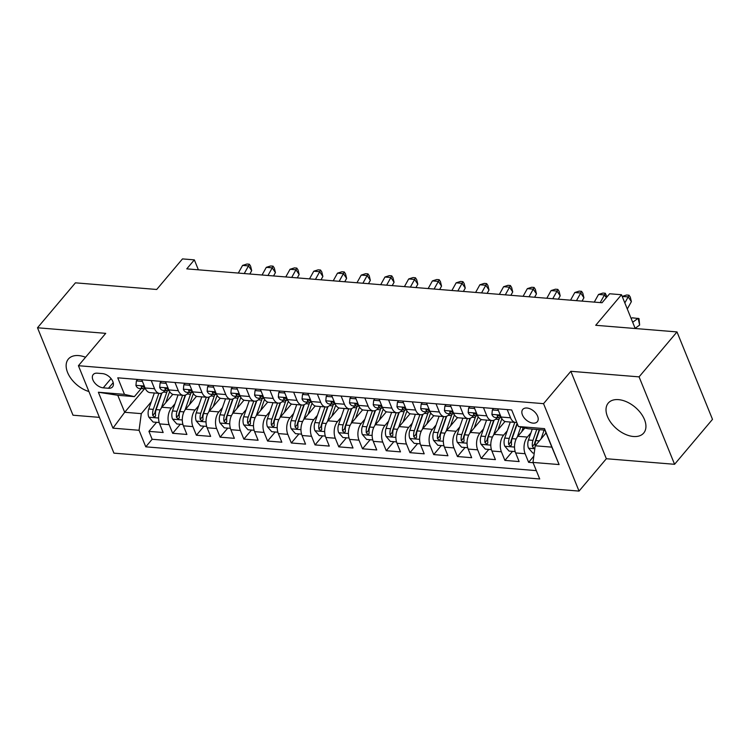 <?xml version="1.0" encoding="UTF-8"?>
<svg xmlns="http://www.w3.org/2000/svg" width="750" height="750" viewBox="0 0 750 750"><rect width="100%" height="100%" fill="white"/><g stroke="black" fill="none" stroke-linecap="round" stroke-linejoin="round"><path stroke-width="1.12" d="M618.488 399.637A23.213 14.213 -139.8 0 0 608.241 403.097A23.213 14.213 -139.8 0 0 611.222 423.056A23.213 14.213 -139.8 0 0 633.459 436.5A23.213 14.213 -139.8 0 0 643.716 433.031A23.213 14.213 -139.8 0 0 640.734 413.081A23.213 14.213 -139.8 0 0 618.488 399.637M85.547 357.262A23.213 14.213 -139.8 0 0 78.619 355.584A23.213 14.213 -139.8 0 0 68.362 359.044A23.213 14.213 -139.8 0 0 69.825 376.809A23.213 14.213 -139.8 0 0 88.913 391.537M526.959 408.019A9.525 5.831 -139.8 0 0 522.75 409.434A9.525 5.831 -139.8 0 0 523.978 417.619A9.525 5.831 -139.8 0 0 533.1 423.141A9.525 5.831 -139.8 0 0 537.309 421.716A9.525 5.831 -139.8 0 0 536.081 413.531A9.525 5.831 -139.8 0 0 526.959 408.019M674.578 464.297L712.5 419.353L676.997 331.922L639.075 376.866L570.844 371.297L543.544 403.659L579.047 491.091L606.347 458.728L674.578 464.297L639.075 376.866M543.544 403.659L78.422 365.709L113.925 453.141L579.047 491.091M78.422 365.709L105.722 333.347L37.5 327.778L73.003 415.209L99.403 417.366M37.5 327.778L75.422 282.834L156.703 289.472L182.484 258.909L194.353 259.875L186.769 268.866L602.053 302.747L609.637 293.766L621.506 294.731L595.716 325.294L676.997 331.922M172.8 394.341L161.897 407.259A11.906 7.134 94.7 0 0 159.675 423.9L163.172 432.525L148.931 431.363L156.572 422.316M175.003 403.753L171.394 408.028A11.906 7.134 94.7 0 0 169.162 424.669L172.669 433.294L180.3 424.247M172.669 433.294L186.9 434.456L183.403 425.831A11.906 7.134 94.7 0 1 185.634 409.191L196.528 396.281M220.256 398.212L209.362 411.131A11.906 7.134 94.7 0 0 207.131 427.772L210.638 436.397L196.397 435.234L204.028 426.188M243.984 400.153L233.091 413.062A11.906 7.134 94.7 0 0 230.859 429.703L234.366 438.328L220.125 437.166L227.756 428.128M267.722 402.084L256.819 415.003A11.906 7.134 94.7 0 0 254.597 431.644L258.094 440.269L243.853 439.106L251.494 430.059M291.45 404.025L280.556 416.934A11.906 7.134 94.7 0 0 278.325 433.575L281.831 442.2L267.591 441.047L275.222 432M315.178 405.956L304.284 418.875A11.906 7.134 94.7 0 0 302.053 435.516L305.559 444.141L291.319 442.978L298.95 433.931M338.906 407.897L328.012 420.806A11.906 7.134 94.7 0 0 325.781 437.456L329.288 446.081L315.047 444.919L322.688 435.872M362.644 409.838L351.75 422.747A11.906 7.134 94.7 0 0 349.519 439.387L353.016 448.012L338.784 446.85L346.416 437.803M386.372 411.769L375.478 424.678A11.906 7.134 94.7 0 0 373.247 441.328L376.753 449.953L362.512 448.791L370.144 439.744M410.1 413.709L399.206 426.619A11.906 7.134 94.7 0 0 396.975 443.259L400.481 451.884L386.241 450.722L393.872 441.675M433.837 415.641L422.934 428.55A11.906 7.134 94.7 0 0 420.712 445.2L424.209 453.825L409.969 452.662L417.609 443.616M457.566 417.581L446.672 430.491A11.906 7.134 94.7 0 0 444.441 447.131L447.938 455.756L433.706 454.594L441.337 445.547M481.294 419.513L470.4 432.422A11.906 7.134 94.7 0 0 468.169 449.072L471.675 457.697L457.434 456.534L465.066 447.488M505.022 421.453L494.128 434.363A11.906 7.134 94.7 0 0 491.897 451.003L495.403 459.628L481.163 458.466L488.794 449.419M524.878 427.987L517.866 436.303A11.906 7.134 94.7 0 0 515.634 452.944L519.131 461.569L504.9 460.406L512.531 451.359M483.478 407.662L486.806 415.866A11.906 7.134 -85.3 0 0 491.906 420.534A11.906 7.134 -85.3 0 0 496.716 418.125L497.137 417.619M459.75 405.731L463.078 413.925A11.906 7.134 -85.3 0 0 468.178 418.594A11.906 7.134 -85.3 0 0 472.987 416.184L473.409 415.688M436.022 403.791L439.35 411.994A11.906 7.134 -85.3 0 0 444.45 416.663A11.906 7.134 -85.3 0 0 449.25 414.253L449.672 413.747M412.284 401.859L415.613 410.053A11.906 7.134 -85.3 0 0 420.712 414.722A11.906 7.134 -85.3 0 0 425.522 412.312L425.944 411.816M388.556 399.919L391.884 408.113A11.906 7.134 -85.3 0 0 396.984 412.791A11.906 7.134 -85.3 0 0 401.794 410.381L402.216 409.875M364.828 397.987L368.156 406.181A11.906 7.134 -85.3 0 0 373.256 410.85A11.906 7.134 -85.3 0 0 378.056 408.441L378.478 407.944M341.1 396.047L344.428 404.241A11.906 7.134 -85.3 0 0 349.528 408.919A11.906 7.134 -85.3 0 0 354.328 406.509L354.75 406.003M317.362 394.116L320.691 402.309A11.906 7.134 -85.3 0 0 325.791 406.978A11.906 7.134 -85.3 0 0 330.6 404.569L331.022 404.072M293.634 392.175L296.962 400.369A11.906 7.134 -85.3 0 0 302.062 405.047A11.906 7.134 -85.3 0 0 306.872 402.638L307.294 402.131M269.906 390.244L273.234 398.438A11.906 7.134 -85.3 0 0 278.334 403.106A11.906 7.134 -85.3 0 0 283.134 400.697L283.556 400.2M246.169 388.303L249.497 396.497A11.906 7.134 -85.3 0 0 254.597 401.175A11.906 7.134 -85.3 0 0 259.406 398.756L259.828 398.259M222.441 386.372L225.769 394.566A11.906 7.134 -85.3 0 0 230.869 399.234A11.906 7.134 -85.3 0 0 235.678 396.825L236.1 396.328M198.713 384.431L202.041 392.625A11.906 7.134 -85.3 0 0 207.141 397.294A11.906 7.134 -85.3 0 0 211.95 394.884L212.372 394.387M174.984 382.491L178.312 390.694A11.906 7.134 -85.3 0 0 183.412 395.363A11.906 7.134 -85.3 0 0 188.212 392.953L188.634 392.447M103.238 387.834L108.459 388.266A9.225 5.653 -139.8 0 0 112.538 386.887A9.225 5.653 -139.8 0 0 111.347 378.956A9.225 5.653 -139.8 0 0 102.516 373.612L97.294 373.181A9.225 5.653 -139.8 0 0 93.216 374.559A9.225 5.653 -139.8 0 0 94.397 382.491A9.225 5.653 -139.8 0 0 103.238 387.834L111.056 378.572M546.066 432.938L535.219 445.781L551.831 447.141L544.922 430.125L528.309 428.775L518.409 426.506L511.687 409.969L117.759 377.822L124.472 394.369L134.381 396.628L141.178 388.575M518.409 426.506L544.509 428.644L559.097 464.559L532.987 462.431L539.709 478.969L145.781 446.831L139.059 430.284L112.959 428.156L98.372 392.241L124.472 394.369M530.962 432.797L527.353 437.072L517.866 436.303M507.234 430.856L503.625 435.141L494.128 434.363M483.506 428.925L479.887 433.2L470.4 432.422M459.769 426.984L456.159 431.269L446.672 430.491M436.041 425.044L432.431 429.328L422.934 428.55M412.312 423.113L408.703 427.387L399.206 426.619M388.584 421.172L384.966 425.456L375.478 424.678M364.847 419.241L361.238 423.516L351.75 422.747M341.119 417.3L337.509 421.584L328.012 420.806M317.391 415.369L313.781 419.644L304.284 418.875M293.663 413.428L290.044 417.712L280.556 416.934M269.925 411.497L266.316 415.772L256.819 415.003M246.197 409.556L242.587 413.841L233.091 413.062M222.469 407.625L218.85 411.9L209.362 411.131M198.731 405.684L195.122 409.969L185.634 409.191M151.247 380.559L154.575 388.753A11.906 7.134 94.7 0 0 159.675 393.422A11.906 7.134 94.7 0 0 164.484 391.012L164.906 390.516M148.931 431.363L152.147 439.275L536.316 470.625M527.353 437.072A11.906 7.134 -85.3 0 0 525.122 453.712L528.628 462.338L533.1 462.703M504.9 460.406L501.394 451.781A11.906 7.134 -85.3 0 1 503.625 435.141M481.163 458.466L477.666 449.841A11.906 7.134 -85.3 0 1 479.887 433.2M457.434 456.534L453.928 447.909A11.906 7.134 -85.3 0 1 456.159 431.269M433.706 454.594L430.2 445.969A11.906 7.134 -85.3 0 1 432.431 429.328M409.969 452.662L406.472 444.037A11.906 7.134 -85.3 0 1 408.703 427.387M386.241 450.722L382.744 442.097A11.906 7.134 -85.3 0 1 384.966 425.456M362.512 448.791L359.006 440.166A11.906 7.134 -85.3 0 1 361.238 423.516M338.784 446.85L335.278 438.225A11.906 7.134 -85.3 0 1 337.509 421.584M315.047 444.919L311.55 436.294A11.906 7.134 -85.3 0 1 313.781 419.644M291.319 442.978L287.812 434.353A11.906 7.134 -85.3 0 1 290.044 417.712M267.591 441.047L264.084 432.422A11.906 7.134 -85.3 0 1 266.316 415.772M243.853 439.106L240.356 430.481A11.906 7.134 -85.3 0 1 242.587 413.841M220.125 437.166L216.628 428.541A11.906 7.134 -85.3 0 1 218.85 411.9M196.397 435.234L192.891 426.609A11.906 7.134 -85.3 0 1 195.122 409.969M141.759 379.781L145.087 387.975A11.906 7.134 94.7 0 0 150.188 392.653L159.675 393.422M165.488 381.722L168.816 389.916A11.906 7.134 94.7 0 0 173.916 394.584L183.412 395.363M189.216 383.653L192.544 391.856A11.906 7.134 94.7 0 0 197.644 396.525L207.141 397.294M212.953 385.594L216.281 393.788A11.906 7.134 94.7 0 0 221.381 398.456L230.869 399.234M236.681 387.525L240.009 395.728A11.906 7.134 94.7 0 0 245.109 400.397L254.597 401.175M260.409 389.466L263.738 397.659A11.906 7.134 94.7 0 0 268.837 402.328L278.334 403.106M284.147 391.406L287.466 399.6A11.906 7.134 94.7 0 0 292.566 404.269L302.062 405.047M307.875 393.337L311.203 401.531A11.906 7.134 94.7 0 0 316.303 406.209L325.791 406.978M331.603 395.278L334.931 403.472A11.906 7.134 94.7 0 0 340.031 408.141L349.528 408.919M355.331 397.209L358.659 405.403A11.906 7.134 94.7 0 0 363.759 410.081L373.256 410.85M379.069 399.15L382.397 407.344A11.906 7.134 94.7 0 0 387.497 412.013L396.984 412.791M402.797 401.081L406.125 409.275A11.906 7.134 94.7 0 0 411.225 413.953L420.712 414.722M426.525 403.022L429.853 411.216A11.906 7.134 94.7 0 0 434.953 415.884L444.45 416.663M450.253 404.953L453.581 413.147A11.906 7.134 94.7 0 0 458.681 417.825L468.178 418.594M473.991 406.894L477.319 415.087A11.906 7.134 94.7 0 0 482.419 419.756L491.906 420.534M497.719 408.825L501.047 417.028A11.906 7.134 94.7 0 0 506.147 421.697L515.634 422.466A11.906 7.134 -85.3 0 1 510.534 417.797L507.216 409.603M134.381 396.628L117.769 395.278L124.678 412.284L141.291 413.644L139.059 430.284M144.544 388.753L124.678 412.284L112.959 428.156M151.275 401.812L141.291 413.644M635.222 328.519L621.506 294.731M198.384 269.812L194.353 259.875M152.147 439.275L145.781 446.831M528.628 462.338L533.831 456.178M532.987 462.431L535.219 445.781M516.741 422.419A11.906 7.134 -85.3 0 1 515.634 422.466M117.769 395.278L98.372 392.241M544.509 428.644L544.922 430.125M559.097 464.559L551.831 447.141M570.844 371.297L606.347 458.728M142.416 381.403L136.387 380.916L135.928 385.444A7.884 4.725 94.7 0 0 139.266 388.425L143.775 388.791A7.884 4.725 94.7 0 0 144.881 388.669L145.247 388.556M145.369 388.631A7.884 4.725 -85.3 0 1 144.197 387.6C142.256 385.988 141.309 385.912 141.347 387.366A7.884 4.725 94.7 0 0 143.775 388.791M141.253 386.512L141.347 387.366L142.238 386.306M244.247 273.553L248.503 265.894L242.569 265.416L238.312 273.075M242.569 265.416L246.947 264.028L249.328 264.216L250.594 266.119L251.681 270.656L249.825 274.012M251.681 270.656L248.503 265.894L249.328 264.216M137.625 379.444L136.387 380.916M165.759 402.675L168.75 394.05A18.891 11.334 -85.3 0 1 169.716 391.669M161.334 407.991L166.753 392.353A22.763 13.65 -85.3 0 1 167.372 390.712M159.197 422.531L153.084 422.034L148.791 417.113A7.884 4.725 -85.3 0 1 148.781 409.012L154.331 392.991M158.841 393.356L153.291 409.378A7.884 4.725 94.7 0 0 152.766 415.481L154.95 412.894A4.013 2.409 -85.3 0 1 155.287 411.075L161.4 393.45A18.891 11.334 -85.3 0 1 161.484 393.197M152.766 415.481L154.734 417.234L155.616 415.716A7.884 4.725 -85.3 0 1 156.141 409.613L161.878 393.047M166.144 383.344L160.116 382.847L159.666 387.384A7.884 4.725 94.7 0 0 162.994 390.356L167.503 390.722A7.884 4.725 94.7 0 0 168.609 390.6L168.975 390.487M169.106 390.562A7.884 4.725 -85.3 0 1 167.925 389.531C165.994 387.928 165.037 387.853 165.075 389.297A7.884 4.725 94.7 0 0 167.503 390.722M164.981 388.444L165.075 389.297L165.975 388.238M267.975 275.494L272.231 267.834L266.306 267.347L262.041 275.006M266.306 267.347L270.684 265.959L273.056 266.156L274.331 268.059L275.419 272.597L273.553 275.944M275.419 272.597L272.231 267.834L273.056 266.156M161.353 381.384L160.116 382.847M189.881 385.275L183.844 384.788L183.394 389.316A7.884 4.725 94.7 0 0 186.722 392.297L191.231 392.662A7.884 4.725 94.7 0 0 192.338 392.541L192.713 392.428M192.834 392.503A7.884 4.725 -85.3 0 1 191.653 391.472C189.722 389.869 188.775 389.784 188.812 391.238A7.884 4.725 94.7 0 0 191.231 392.662M188.719 390.384L188.812 391.238L189.703 390.178M291.713 277.425L295.969 269.766L290.034 269.288L285.778 276.947M290.034 269.288L294.413 267.9L296.784 268.087L298.059 269.991L299.147 274.528L297.281 277.884M299.147 274.528L295.969 269.766L296.784 268.087M185.081 383.316L183.844 384.788M213.609 387.216L207.581 386.719L207.122 391.256A7.884 4.725 94.7 0 0 210.45 394.228L214.959 394.603A7.884 4.725 94.7 0 0 216.075 394.472L216.441 394.359M216.562 394.434A7.884 4.725 -85.3 0 1 215.391 393.403C213.45 391.8 212.503 391.725 212.541 393.169A7.884 4.725 94.7 0 0 214.959 394.603M212.447 392.316L212.541 393.169L213.431 392.109M315.441 279.366L319.697 271.706L313.762 271.219L309.506 278.878M313.762 271.219L318.141 269.831L320.512 270.028L321.788 271.931L322.875 276.469L321.009 279.816M322.875 276.469L319.697 271.706L320.512 270.028M208.819 385.256L207.581 386.719M237.338 389.147L231.309 388.659L230.859 393.188A7.884 4.725 94.7 0 0 234.188 396.169L238.697 396.534A7.884 4.725 94.7 0 0 239.803 396.412L240.169 396.3M240.291 396.375A7.884 4.725 -85.3 0 1 239.119 395.344C237.178 393.741 236.231 393.656 236.269 395.109A7.884 4.725 94.7 0 0 238.697 396.534M236.175 394.256L236.269 395.109L237.169 394.05M339.169 281.297L343.425 273.637L337.491 273.159L333.234 280.819M337.491 273.159L341.878 271.772L344.25 271.959L345.516 273.872L346.613 278.4L344.747 281.756M346.613 278.4L343.425 273.637L344.25 271.959M232.547 387.188L231.309 388.659M189.497 404.616L192.487 395.981A18.891 11.334 -85.3 0 1 193.444 393.609M185.062 409.931L190.481 394.294A22.763 13.65 -85.3 0 1 191.1 392.653M182.934 424.462L176.812 423.966L172.519 419.044A7.884 4.725 -85.3 0 1 172.509 410.944L178.059 394.922M182.569 395.297L177.019 411.309A7.884 4.725 94.7 0 0 176.494 417.422L178.678 414.834A4.013 2.409 -85.3 0 1 179.016 413.006L185.128 395.381A18.891 11.334 -85.3 0 1 185.213 395.128M176.494 417.422L178.472 419.166L179.344 417.656A7.884 4.725 -85.3 0 1 179.869 411.544L185.606 394.978M213.225 406.547L216.216 397.922A18.891 11.334 -85.3 0 1 217.172 395.541M208.791 411.863L214.209 396.225A22.763 13.65 -85.3 0 1 214.828 394.584M206.662 426.403L200.541 425.906L196.247 420.984A7.884 4.725 -85.3 0 1 196.237 412.884L201.797 396.863M206.306 397.228L200.747 413.25A7.884 4.725 94.7 0 0 200.231 419.353L202.406 416.766A4.013 2.409 -85.3 0 1 202.753 414.947L208.856 397.322A18.891 11.334 -85.3 0 1 208.95 397.069M200.231 419.353L202.2 421.106L203.072 419.587A7.884 4.725 -85.3 0 1 203.597 413.484L209.334 396.919M236.953 408.488L239.944 399.853A18.891 11.334 -85.3 0 1 240.9 397.481M232.528 413.803L237.947 398.166A22.763 13.65 -85.3 0 1 238.566 396.525M230.391 428.334L224.278 427.838L219.984 422.916A7.884 4.725 -85.3 0 1 219.975 414.816L225.525 398.794M230.034 399.169L224.484 415.191A7.884 4.725 94.7 0 0 223.959 421.294L226.144 418.706A4.013 2.409 -85.3 0 1 226.481 416.878L232.584 399.253A18.891 11.334 -85.3 0 1 232.678 399M223.959 421.294L225.928 423.038L226.809 421.528A7.884 4.725 -85.3 0 1 227.325 415.416L233.072 398.85M260.681 410.419L263.672 401.794A18.891 11.334 -85.3 0 1 264.637 399.413M256.256 415.734L261.675 400.097A22.763 13.65 -85.3 0 1 262.294 398.466M254.128 430.275L248.006 429.778L243.712 424.856A7.884 4.725 -85.3 0 1 243.703 416.756L249.253 400.734M253.763 401.1L248.212 417.122A7.884 4.725 94.7 0 0 247.688 423.225L249.872 420.647A4.013 2.409 -85.3 0 1 250.209 418.819L256.322 401.194A18.891 11.334 -85.3 0 1 256.406 400.941M247.688 423.225L249.656 424.978L250.538 423.459A7.884 4.725 -85.3 0 1 251.062 417.356L256.8 400.791M261.066 391.088L255.038 390.591L254.588 395.128A7.884 4.725 94.7 0 0 257.916 398.1L262.425 398.475A7.884 4.725 94.7 0 0 263.531 398.344L263.897 398.231M264.028 398.306A7.884 4.725 -85.3 0 1 262.847 397.275C260.916 395.672 259.959 395.597 259.997 397.041A7.884 4.725 94.7 0 0 262.425 398.475M259.903 396.188L259.997 397.041L260.897 395.981M362.897 283.238L367.153 275.578L361.228 275.091L356.972 282.75M361.228 275.091L365.606 273.703L367.978 273.9L369.253 275.803L370.341 280.341L368.475 283.697M370.341 280.341L367.153 275.578L367.978 273.9M256.275 389.128L255.038 390.591M284.419 412.359L287.409 403.734A18.891 11.334 -85.3 0 1 288.366 401.353M279.984 417.675L285.403 402.037A22.763 13.65 -85.3 0 1 286.022 400.397M277.856 432.216L271.734 431.709L267.441 426.788A7.884 4.725 -85.3 0 1 267.431 418.688L272.981 402.675M277.491 403.041L271.941 419.062A7.884 4.725 94.7 0 0 271.416 425.166L273.6 422.578A4.013 2.409 -85.3 0 1 273.947 420.75L280.05 403.134A18.891 11.334 -85.3 0 1 280.144 402.872M271.416 425.166L273.394 426.909L274.266 425.4A7.884 4.725 -85.3 0 1 274.791 419.288L280.528 402.722M284.803 393.019L278.766 392.531L278.316 397.059A7.884 4.725 94.7 0 0 281.644 400.041L286.153 400.406A7.884 4.725 94.7 0 0 287.259 400.284L287.634 400.172M287.756 400.247A7.884 4.725 -85.3 0 1 286.575 399.216C284.644 397.613 283.697 397.528 283.734 398.981A7.884 4.725 94.7 0 0 286.153 400.406M283.641 398.128L283.734 398.981L284.625 397.922M386.634 285.178L390.891 277.509L384.956 277.031L380.7 284.691M384.956 277.031L389.334 275.644L391.706 275.831L392.981 277.744L394.069 282.272L392.203 285.628M394.069 282.272L390.891 277.509L391.706 275.831M280.003 391.069L278.766 392.531M308.147 414.3L311.137 405.666A18.891 11.334 -85.3 0 1 312.094 403.284M303.722 419.606L309.141 403.969A22.763 13.65 -85.3 0 1 309.759 402.338M301.584 434.147L295.463 433.65L291.178 428.728A7.884 4.725 -85.3 0 1 291.159 420.628L296.719 404.606M301.228 404.972L295.669 420.994A7.884 4.725 94.7 0 0 295.153 427.106L297.338 424.519A4.013 2.409 -85.3 0 1 297.675 422.691L303.778 405.066A18.891 11.334 -85.3 0 1 303.872 404.812M295.153 427.106L297.122 428.85L297.994 427.331A7.884 4.725 -85.3 0 1 298.519 421.228L304.256 404.662M308.531 394.959L302.503 394.462L302.044 399A7.884 4.725 94.7 0 0 305.381 401.972L309.881 402.347A7.884 4.725 94.7 0 0 310.997 402.216L311.363 402.103M311.484 402.178A7.884 4.725 -85.3 0 1 310.312 401.147C308.372 399.544 307.425 399.469 307.462 400.922A7.884 4.725 94.7 0 0 309.881 402.347M307.369 400.069L307.462 400.922L308.353 399.853M410.363 287.109L414.619 279.45L408.684 278.962L404.428 286.622M408.684 278.962L413.062 277.575L415.434 277.772L416.709 279.675L417.797 284.213L415.941 287.569M417.797 284.213L414.619 279.45L415.434 277.772M303.741 393L302.503 394.462M331.875 416.231L334.866 407.606A18.891 11.334 -85.3 0 1 335.831 405.225M327.45 421.547L332.869 405.909A22.763 13.65 -85.3 0 1 333.488 404.269M325.312 436.088L319.2 435.581L314.906 430.659A7.884 4.725 -85.3 0 1 314.897 422.559L320.447 406.547M324.956 406.913L319.406 422.934A7.884 4.725 94.7 0 0 318.881 429.037L321.066 426.45A4.013 2.409 -85.3 0 1 321.403 424.622L327.516 407.006A18.891 11.334 -85.3 0 1 327.6 406.744M318.881 429.037L320.85 430.781L321.731 429.272A7.884 4.725 -85.3 0 1 322.247 423.159L327.994 406.603M332.259 396.9L326.231 396.403L325.781 400.931A7.884 4.725 94.7 0 0 329.109 403.912L333.619 404.278A7.884 4.725 94.7 0 0 334.725 404.156L335.091 404.044M335.222 404.119A7.884 4.725 -85.3 0 1 334.041 403.087C332.109 401.484 331.153 401.409 331.191 402.853A7.884 4.725 94.7 0 0 333.619 404.278M331.097 402L331.191 402.853L332.091 401.794M434.091 289.05L438.347 281.391L432.413 280.903L428.156 288.562M432.413 280.903L436.8 279.516L439.172 279.713L440.447 281.616L441.534 286.144L439.669 289.5M441.534 286.144L438.347 281.391L439.172 279.713M327.469 394.941L326.231 396.403M355.613 418.172L358.594 409.537A18.891 11.334 -85.3 0 1 359.559 407.156M351.178 423.478L356.597 407.841A22.763 13.65 -85.3 0 1 357.216 406.209M349.05 438.019L342.928 437.522L338.634 432.6A7.884 4.725 -85.3 0 1 338.625 424.5L344.175 408.478M348.684 408.844L343.134 424.866A7.884 4.725 94.7 0 0 342.609 430.978L344.794 428.391A4.013 2.409 -85.3 0 1 345.131 426.562L351.244 408.938A18.891 11.334 -85.3 0 1 351.328 408.684M342.609 430.978L344.578 432.722L345.459 431.203A7.884 4.725 -85.3 0 1 345.984 425.1L351.722 408.534M355.997 398.831L349.959 398.344L349.509 402.872A7.884 4.725 94.7 0 0 352.838 405.853L357.347 406.219A7.884 4.725 94.7 0 0 358.453 406.097L358.828 405.984M358.95 406.05A7.884 4.725 -85.3 0 1 357.769 405.019C355.837 403.416 354.891 403.341 354.928 404.794A7.884 4.725 94.7 0 0 357.347 406.219M354.834 403.941L354.928 404.794L355.819 403.734M457.828 290.981L462.084 283.322L456.15 282.834L451.894 290.503M456.15 282.834L460.528 281.447L462.9 281.644L464.175 283.547L465.262 288.084L463.397 291.441M465.262 288.084L462.084 283.322L462.9 281.644M351.197 396.872L349.959 398.344M379.341 420.103L382.331 411.478A18.891 11.334 -85.3 0 1 383.287 409.097M374.906 425.419L380.325 409.781A22.763 13.65 -85.3 0 1 380.944 408.141M372.778 439.959L366.656 439.453L362.362 434.541A7.884 4.725 -85.3 0 1 362.353 426.441L367.903 410.419M372.413 410.784L366.863 426.806A7.884 4.725 94.7 0 0 366.347 432.909L368.522 430.322A4.013 2.409 -85.3 0 1 368.869 428.503L374.972 410.878A18.891 11.334 -85.3 0 1 375.066 410.625M366.347 432.909L368.316 434.653L369.188 433.144A7.884 4.725 -85.3 0 1 369.713 427.041L375.45 410.475M379.725 400.772L373.697 400.275L373.238 404.803A7.884 4.725 94.7 0 0 376.566 407.784L381.075 408.15A7.884 4.725 94.7 0 0 382.181 408.028L382.556 407.916M382.678 407.991A7.884 4.725 -85.3 0 1 381.506 406.959C379.566 405.356 378.619 405.281 378.656 406.725A7.884 4.725 94.7 0 0 381.075 408.15M378.562 405.872L378.656 406.725L379.547 405.666M481.556 292.922L485.813 285.262L479.878 284.775L475.622 292.434M479.878 284.775L484.256 283.387L486.628 283.584L487.903 285.487L488.991 290.016L487.125 293.372M488.991 290.016L485.813 285.262L486.628 283.584M374.934 398.812L373.697 400.275M403.069 422.044L406.059 413.409A18.891 11.334 -85.3 0 1 407.016 411.028M398.644 427.359L404.062 411.713A22.763 13.65 -85.3 0 1 404.681 410.081M396.506 441.891L390.384 441.394L386.1 436.472A7.884 4.725 -85.3 0 1 386.091 428.372L391.641 412.35M396.15 412.716L390.6 428.738A7.884 4.725 94.7 0 0 390.075 434.85L392.259 432.262A4.013 2.409 -85.3 0 1 392.597 430.434L398.7 412.809A18.891 11.334 -85.3 0 1 398.794 412.556M390.075 434.85L392.044 436.594L392.925 435.075A7.884 4.725 -85.3 0 1 393.441 428.972L399.188 412.406M403.453 402.703L397.425 402.216L396.966 406.744A7.884 4.725 94.7 0 0 400.303 409.725L404.812 410.091A7.884 4.725 94.7 0 0 405.919 409.969L406.284 409.856M406.406 409.931A7.884 4.725 -85.3 0 1 405.234 408.891C403.294 407.288 402.347 407.213 402.384 408.666A7.884 4.725 94.7 0 0 404.812 410.091M402.291 407.812L402.384 408.666L403.284 407.606M505.284 294.853L509.541 287.194L503.606 286.716L499.35 294.375M503.606 286.716L507.984 285.328L510.366 285.516L511.631 287.419L512.719 291.956L510.862 295.312M512.719 291.956L509.541 287.194L510.366 285.516M398.663 400.744L397.425 402.216M426.797 423.975L429.788 415.35A18.891 11.334 -85.3 0 1 430.753 412.969M422.372 429.291L427.791 413.653A22.763 13.65 -85.3 0 1 428.409 412.013M420.234 443.831L414.122 443.325L409.828 438.412A7.884 4.725 -85.3 0 1 409.819 430.312L415.369 414.291M419.878 414.656L414.328 430.678A7.884 4.725 94.7 0 0 413.803 436.781L415.988 434.194A4.013 2.409 -85.3 0 1 416.325 432.375L422.438 414.75A18.891 11.334 -85.3 0 1 422.522 414.497M413.803 436.781L415.772 438.534L416.653 437.016A7.884 4.725 -85.3 0 1 417.178 430.912L422.916 414.347M427.181 404.644L421.153 404.147L420.703 408.684A7.884 4.725 94.7 0 0 424.031 411.656L428.541 412.022A7.884 4.725 94.7 0 0 429.647 411.9L430.012 411.788M430.144 411.863A7.884 4.725 -85.3 0 1 428.962 410.831C427.031 409.228 426.075 409.153 426.112 410.597A7.884 4.725 94.7 0 0 428.541 412.022M426.019 409.744L426.112 410.597L427.013 409.537M529.012 296.794L533.269 289.134L527.344 288.647L523.088 296.306M527.344 288.647L531.722 287.259L534.094 287.456L535.369 289.359L536.456 293.897L534.591 297.244M536.456 293.897L533.269 289.134L534.094 287.456M422.391 402.684L421.153 404.147M450.534 425.916L453.525 417.281A18.891 11.334 -85.3 0 1 454.481 414.9M446.1 431.231L451.519 415.594A22.763 13.65 -85.3 0 1 452.137 413.953M443.972 445.763L437.85 445.266L433.556 440.344A7.884 4.725 -85.3 0 1 433.547 432.244L439.097 416.222M443.606 416.597L438.056 432.609A7.884 4.725 94.7 0 0 437.531 438.722L439.716 436.134A4.013 2.409 -85.3 0 1 440.053 434.306L446.166 416.681A18.891 11.334 -85.3 0 1 446.25 416.428M437.531 438.722L439.509 440.466L440.381 438.956A7.884 4.725 -85.3 0 1 440.906 432.844L446.644 416.278M474.262 427.847L477.253 419.222A18.891 11.334 -85.3 0 1 478.209 416.841M469.828 433.163L475.256 417.525A22.763 13.65 -85.3 0 1 475.875 415.884M467.7 447.703L461.578 447.206L457.294 442.284A7.884 4.725 -85.3 0 1 457.275 434.184L462.834 418.163M467.344 418.528L461.784 434.55A7.884 4.725 94.7 0 0 461.269 440.653L463.444 438.066A4.013 2.409 -85.3 0 1 463.791 436.247L469.894 418.622A18.891 11.334 -85.3 0 1 469.988 418.369M461.269 440.653L463.238 442.406L464.109 440.887A7.884 4.725 -85.3 0 1 464.634 434.784L470.372 418.219M497.991 429.788L500.981 421.153A18.891 11.334 -85.3 0 1 501.947 418.781M493.566 435.103L498.984 419.466A22.763 13.65 -85.3 0 1 499.603 417.825M491.428 449.634L485.316 449.137L481.022 444.216A7.884 4.725 -85.3 0 1 481.013 436.116L486.562 420.094M491.072 420.469L485.522 436.481A7.884 4.725 94.7 0 0 484.997 442.594L487.181 440.006A4.013 2.409 -85.3 0 1 487.519 438.178L493.622 420.553A18.891 11.334 -85.3 0 1 493.716 420.3M484.997 442.594L486.966 444.337L487.847 442.828A7.884 4.725 -85.3 0 1 488.362 436.716L494.109 420.15M450.919 406.575L444.881 406.088L444.431 410.616A7.884 4.725 94.7 0 0 447.759 413.597L452.269 413.962A7.884 4.725 94.7 0 0 453.375 413.841L453.75 413.728M453.872 413.803A7.884 4.725 -85.3 0 1 452.691 412.772C450.759 411.159 449.812 411.084 449.85 412.538A7.884 4.725 94.7 0 0 452.269 413.962M449.756 411.684L449.85 412.538L450.741 411.478M552.75 298.725L557.006 291.066L551.072 290.587L546.816 298.247M551.072 290.587L555.45 289.2L557.822 289.387L559.097 291.291L560.184 295.828L558.319 299.184M560.184 295.828L557.006 291.066L557.822 289.387M446.119 404.616L444.881 406.088M474.647 408.516L468.619 408.019L468.159 412.556A7.884 4.725 94.7 0 0 471.488 415.528L475.997 415.894A7.884 4.725 94.7 0 0 477.113 415.772L477.478 415.659M477.6 415.734A7.884 4.725 -85.3 0 1 476.428 414.703C474.488 413.1 473.541 413.025 473.578 414.469A7.884 4.725 94.7 0 0 475.997 415.894M473.484 413.616L473.578 414.469L474.469 413.409M576.478 300.666L580.734 293.006L574.8 292.519L570.544 300.178M574.8 292.519L579.178 291.131L581.55 291.328L582.825 293.231L583.913 297.769L582.056 301.116M583.913 297.769L580.734 293.006L581.55 291.328M469.856 406.556L468.619 408.019M498.375 410.447L492.347 409.959L491.897 414.488A7.884 4.725 94.7 0 0 495.225 417.469L499.734 417.834A7.884 4.725 94.7 0 0 500.841 417.712L501.206 417.6M501.328 417.675A7.884 4.725 -85.3 0 1 500.156 416.644C498.216 415.041 497.269 414.956 497.306 416.409A7.884 4.725 94.7 0 0 499.734 417.834M497.213 415.556L497.306 416.409L498.206 415.35M600.206 302.597L604.462 294.938L598.528 294.459L594.272 302.119M598.528 294.459L602.916 293.072L605.288 293.259L606.975 296.916M606.309 297.703L604.462 294.938L605.288 293.259M493.584 408.488L492.347 409.959M521.719 431.719L523.153 427.594M517.294 437.034L520.753 427.05M515.166 451.575L509.044 451.078L504.75 446.156A7.884 4.725 -85.3 0 1 504.741 438.056L510.291 422.034M514.8 422.4L509.25 438.422A7.884 4.725 94.7 0 0 508.725 444.525L510.694 446.278L511.575 444.759A7.884 4.725 -85.3 0 1 512.1 438.656L517.275 423.722M508.725 444.525L510.909 441.938A4.013 2.409 -85.3 0 1 511.247 440.119L517.087 423.263M624.834 302.925L628.191 296.878L622.219 296.475M622.266 296.391L626.644 295.003L629.016 295.2L630.291 297.103L631.378 301.641L627.291 308.981M631.378 301.641L628.191 296.878L629.016 295.2M545.456 433.659L545.869 432.459M541.059 438.863L544.116 430.059M534.234 453.131L532.772 453.009L528.478 448.087A7.884 4.725 -85.3 0 1 528.469 439.988L532.247 429.094M535.2 445.912A7.884 4.725 -85.3 0 1 535.828 440.587L539.606 429.694M536.756 429.459L532.978 440.363A7.884 4.725 94.7 0 0 532.453 446.466L533.447 447.909L534.919 448.069M532.453 446.466L534.637 443.878A4.013 2.409 -85.3 0 1 534.984 442.05L539.269 429.666M635.138 328.312L639.637 325.05L638.137 318.291L632.681 322.247M631.181 318.553L632.203 317.803L639.009 318.581L639.637 325.05M171.394 408.028L161.897 407.259M169.162 424.669L159.675 423.9M525.122 453.712L515.634 452.944M501.394 451.781L491.897 451.003M477.666 449.841L468.169 449.072M453.928 447.909L444.441 447.131M430.2 445.969L420.712 445.2M406.472 444.037L396.975 443.259M382.744 442.097L373.247 441.328M359.006 440.166L349.519 439.387M335.278 438.225L325.781 437.456M311.55 436.294L302.053 435.516M287.812 434.353L278.325 433.575M264.084 432.422L254.597 431.644M240.356 430.481L230.859 429.703M216.628 428.541L207.131 427.772M192.891 426.609L183.403 425.831M154.575 388.753L145.087 387.975M178.312 390.694L168.816 389.916M202.041 392.625L192.544 391.856M225.769 394.566L216.281 393.788M249.497 396.497L240.009 395.728M273.234 398.438L263.738 397.659M296.962 400.369L287.466 399.6M320.691 402.309L311.203 401.531M344.428 404.241L334.931 403.472M368.156 406.181L358.659 405.403M391.884 408.113L382.397 407.344M415.613 410.053L406.125 409.275M439.35 411.994L429.853 411.216M463.078 413.925L453.581 413.147M486.806 415.866L477.319 415.087M510.534 417.797L501.047 417.028M113.203 382.641L108.459 388.266M144.291 386.016L135.947 385.331M148.894 417.234L158.559 418.022M163.416 392.081L166.753 392.353M156.141 409.613L160.209 409.941M148.781 409.012L153.291 409.378M168.019 387.947L159.675 387.272M191.747 389.887L183.403 389.203M215.475 391.819L207.131 391.144M239.213 393.759L230.869 393.075M172.631 419.166L182.287 419.962M187.153 394.022L190.481 394.294M179.869 411.544L183.947 411.881M172.509 410.944L177.019 411.309M196.359 421.106L206.025 421.894M210.881 395.953L214.209 396.225M203.597 413.484L207.675 413.812M196.237 412.884L200.747 413.25M220.087 423.047L229.753 423.834M234.609 397.894L237.947 398.166M227.325 415.416L231.403 415.753M219.975 414.816L224.484 415.191M243.816 424.978L253.481 425.766M258.337 399.825L261.675 400.097M251.062 417.356L255.131 417.684M243.703 416.756L248.212 417.122M262.941 395.691L254.597 395.016M267.553 426.919L277.219 427.706M282.075 401.766L285.403 402.037M274.791 419.288L278.869 419.625M267.431 418.688L271.941 419.062M286.669 397.631L278.325 396.947M291.281 428.85L300.947 429.637M305.803 403.697L309.141 403.969M298.519 421.228L302.597 421.556M291.159 420.628L295.669 420.994M310.406 399.562L302.053 398.888M315.009 430.791L324.675 431.578M329.531 405.637L332.869 405.909M322.247 423.159L326.325 423.497M314.897 422.559L319.406 422.934M334.134 401.503L325.791 400.819M338.747 432.722L348.403 433.509M353.269 407.569L356.597 407.841M345.984 425.1L350.053 425.428M338.625 424.5L343.134 424.866M357.863 403.444L349.519 402.759M362.475 434.662L372.141 435.45M376.997 409.509L380.325 409.781M369.713 427.041L373.791 427.369M362.353 426.441L366.863 426.806M381.591 405.375L373.247 404.691M386.203 436.594L395.869 437.381M400.725 411.441L404.062 411.713M393.441 428.972L397.519 429.309M386.091 428.372L390.6 428.738M405.328 407.316L396.984 406.631M409.931 438.534L419.597 439.322M424.453 413.381L427.791 413.653M417.178 430.912L421.247 431.241M409.819 430.312L414.328 430.678M429.056 409.247L420.712 408.572M433.669 440.466L443.325 441.253M448.191 415.322L451.519 415.594M440.906 432.844L444.984 433.181M433.547 432.244L438.056 432.609M457.397 442.406L467.062 443.194M471.919 417.253L475.256 417.525M464.634 434.784L468.712 435.113M457.275 434.184L461.784 434.55M481.125 444.337L490.791 445.134M495.647 419.194L498.984 419.466M488.362 436.716L492.441 437.053M481.013 436.116L485.522 436.481M452.784 411.188L444.441 410.503M476.522 413.119L468.169 412.444M500.25 415.059L491.906 414.375M504.853 446.278L514.519 447.066M512.1 438.656L516.169 438.984M504.741 438.056L509.25 438.422M528.591 448.219L534.825 448.725M535.828 440.587L539.363 440.878M528.469 439.988L532.978 440.363"/></g></svg>

